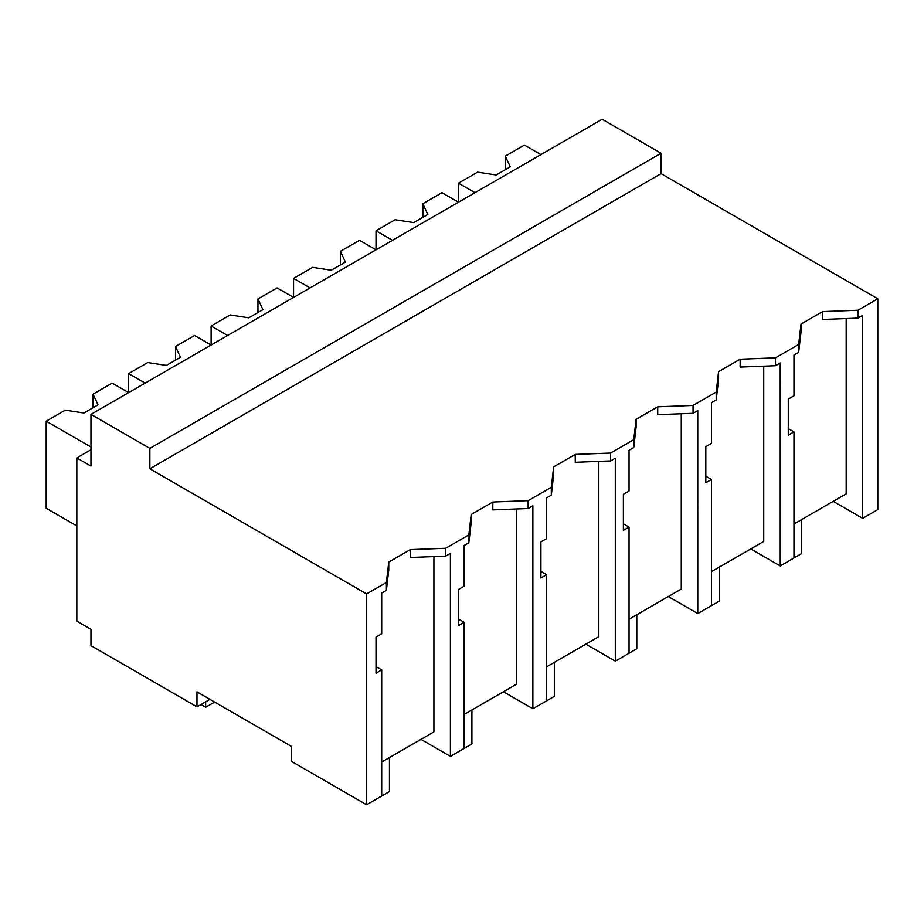<?xml version="1.0" encoding="UTF-8"?>
<svg xmlns="http://www.w3.org/2000/svg" width="924" height="924" viewBox="0 0 924 924"><rect width="100%" height="100%" fill="white"/><g stroke="black" fill="none" stroke-linecap="round" stroke-linejoin="round"><path stroke-width="1.39" d="M661.064 153.257L661.064 173.654L877.8 298.787L877.8 509.609L862.669 518.341L862.669 315.396L857.957 318.11L822.614 319.473L822.614 311.607L801.016 324.07L798.659 344.479L775.502 357.842L740.159 359.205L718.56 371.679L716.204 392.076L693.046 405.451L657.715 406.814L636.105 419.277L633.749 439.685L622.199 446.361L610.591 453.06L575.259 454.412L553.661 466.886L551.305 487.283L528.147 500.658L492.804 502.021L471.205 514.495L468.849 534.892L445.691 548.267L410.348 549.618L388.75 562.092L386.394 582.501L366.585 593.924L366.585 804.746L291.199 761.226L291.199 746.269L196.974 691.857L196.974 706.825L90.956 645.622L90.956 629.29L76.831 621.136L76.831 457.923L90.956 466.077L90.956 414.391L149.861 448.394L661.064 153.257L602.171 119.254L90.956 414.391M877.8 298.787L857.957 310.245L822.614 311.607M661.064 173.654L149.861 468.803L366.585 593.924M857.957 310.245L857.957 318.11M833.217 501.339L862.669 518.341M381.681 762.034L433.91 731.877L433.91 556.583M846.176 318.561L846.176 493.855L793.947 524.012M763.721 366.17L763.721 541.464L711.492 571.621M681.265 413.779L681.265 589.073L629.048 619.219M598.821 461.376L598.821 636.671L546.592 666.828M516.366 508.985L516.366 684.28L464.137 714.425M209.933 699.341L196.974 706.825M149.861 468.803L149.861 448.394M801.016 324.07L801.016 331.947L798.659 352.344L793.959 355.059L793.959 395.795L788.276 399.076L788.276 435.158L793.959 431.878L788.276 428.597M798.659 344.479L798.659 352.344M793.959 431.878L793.959 558.015L780.226 565.938L750.773 548.937M775.502 357.842L775.502 365.719L740.159 367.082L740.159 359.205M780.226 565.938L780.214 362.993L775.502 365.719M90.956 449.757L76.831 457.923M386.394 582.501L386.394 590.367L381.693 593.081L381.693 633.818L376.01 637.098L376.01 673.18L381.693 669.9L381.693 796.038L366.585 804.746M381.693 669.9L376.01 666.62M410.348 549.618L410.348 557.495L445.691 556.133L445.691 548.267M388.75 562.092L388.75 569.969L386.394 590.367M468.849 534.892L468.849 542.758L464.137 545.483L464.137 586.209L458.466 589.489L458.466 625.571L464.137 622.291L464.137 748.428L450.404 756.363L450.404 553.407L445.691 556.133M450.404 756.363L420.951 739.362M718.56 371.679L718.56 379.545L716.204 399.953L711.503 402.668L711.503 443.404L705.821 446.673L705.821 482.755L711.503 479.487L705.821 476.207M716.204 392.076L716.204 399.953M711.503 479.487L711.503 605.613L697.77 613.548L668.318 596.546M693.046 405.451L693.046 413.317L657.715 414.68L657.715 406.814M697.77 613.548L697.759 410.603L693.046 413.317M636.105 419.277L636.105 427.154L633.749 447.551L629.048 450.265L629.048 491.002L623.377 494.282L623.377 530.364L629.048 527.084L623.377 523.816M633.749 439.685L633.749 447.551M629.048 527.084L629.048 653.222L615.315 661.145L585.862 644.155M610.591 453.06L610.591 460.926L575.259 462.289L575.259 454.412M615.315 661.145L615.303 458.2L610.591 460.926M553.661 466.886L553.661 474.751L551.305 495.16L546.592 497.874L546.592 538.611L540.921 541.891L540.921 577.974L546.592 574.693L540.921 571.413M551.305 487.283L551.305 495.16M546.592 574.693L546.592 700.819L532.859 708.754L503.407 691.753M528.147 500.658L528.147 508.523L492.804 509.886L492.804 502.021M532.859 708.754L532.859 505.809L528.147 508.523M471.205 514.495L471.205 522.36L468.849 542.758M464.137 622.291L458.466 619.022M474.959 192.7L458.466 183.171L458.466 202.217L441.972 192.7L422.857 203.73L427.835 214.46L413.709 222.615L395.126 219.75L376.01 230.781L376.01 249.815L359.517 240.298L340.413 251.34L345.391 262.058L331.254 270.224L312.67 267.348L293.555 278.378L293.555 297.424L277.073 287.907L257.958 298.937L262.936 309.667L248.799 317.821L230.215 314.957L211.111 325.987L211.111 345.033L194.618 335.504L175.502 346.546L180.48 357.276L166.343 365.43L147.771 362.554L128.655 373.596L128.655 392.631L112.162 383.113L93.047 394.144L98.025 404.874L83.888 413.04L65.315 410.164L46.2 421.194L46.2 508.246L76.831 525.929M540.921 154.608L524.428 145.091L505.312 156.133L510.291 166.851L496.165 175.017L477.581 172.141L458.466 183.171M505.312 156.133L505.312 169.727M392.504 240.298L376.01 230.781M422.857 203.73L422.857 217.336M310.048 287.907L293.555 278.378M340.413 251.34L340.413 264.934M227.593 335.504L211.111 325.987M257.958 298.937L257.958 312.543M145.149 383.113L128.655 373.596M175.502 346.546L175.502 360.141M90.956 447.043L46.2 421.194M93.047 394.144L93.047 407.75M782.859 564.414L801.709 553.534L801.709 519.531M700.404 612.023L719.253 601.143L719.253 567.14M617.96 659.632L636.798 648.74L636.798 614.737M535.504 707.23L554.342 696.35L554.342 662.346M453.049 754.839L471.898 743.959L471.898 709.955M370.593 802.436L389.443 791.556L389.443 757.553M200.982 704.515L205.682 707.23L214.645 702.067M205.682 707.23L205.682 701.79"/></g></svg>
